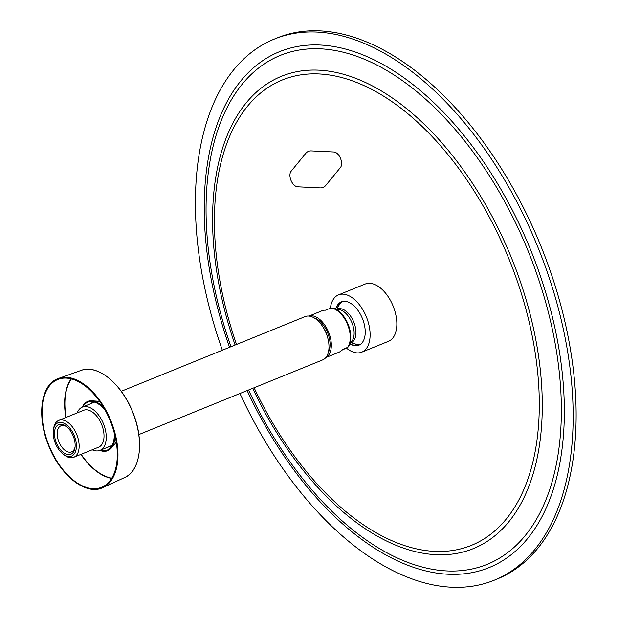 <?xml version="1.0" encoding="UTF-8"?>
<svg xmlns="http://www.w3.org/2000/svg" width="618" height="618" viewBox="0 0 618 618"><rect width="100%" height="100%" fill="white"/><g stroke="black" fill="none" stroke-linecap="round" stroke-linejoin="round"><path stroke-width="0.93" d="M58.586 424.682A16.014 9.092 67.9 0 1 66.234 426.343A16.014 9.092 67.9 0 1 74.963 447.826A16.014 9.092 67.9 0 1 71 454.207A16.014 9.092 67.9 0 1 56.501 443.183A16.014 9.092 67.9 0 1 58.586 424.682M66.906 426.883A14.067 7.988 -112.1 0 0 60.981 425.81A14.067 7.988 -112.1 0 0 60.827 425.872A14.067 7.988 -112.1 0 0 58.934 441.986A14.067 7.988 -112.1 0 0 71.572 451.874A14.067 7.988 -112.1 0 0 71.727 451.804A14.067 7.988 -112.1 0 0 75.072 446.969M57.829 422.89A17.961 10.197 -112.1 0 0 53.38 430.043A17.961 10.197 -112.1 0 0 63.167 454.137A17.961 10.197 -112.1 0 0 71.75 455.999A17.961 10.197 -112.1 0 0 74.09 435.257A17.961 10.197 -112.1 0 0 57.829 422.89M53.38 430.043L53.627 428.421A19.907 11.302 67.9 0 1 58.563 420.495A19.907 11.302 67.9 0 1 58.787 420.394A19.907 11.302 67.9 0 1 76.671 434.392A19.907 11.302 67.9 0 1 73.99 457.189A19.907 11.302 67.9 0 1 73.774 457.289A19.907 11.302 67.9 0 1 64.481 455.134L63.167 454.137M98.416 447.27A19.907 11.302 -112.1 0 0 98.641 447.177A19.907 11.302 -112.1 0 0 98.865 447.084A19.907 11.302 -112.1 0 0 101.537 424.288A19.907 11.302 -112.1 0 0 83.654 410.29A19.907 11.302 -112.1 0 0 83.438 410.383M92.213 449.796A23.36 13.264 -112.1 0 0 99.946 450.383A23.36 13.264 -112.1 0 0 100.201 450.275A23.36 13.264 -112.1 0 0 103.345 423.515A23.36 13.264 -112.1 0 0 82.356 407.092A23.36 13.264 -112.1 0 0 82.094 407.2A23.36 13.264 -112.1 0 0 77.227 412.909M322.418 359.993A23.36 13.264 -112.1 0 0 322.681 359.892A23.36 13.264 -112.1 0 0 322.936 359.784A23.36 13.264 -112.1 0 0 326.08 333.025A23.36 13.264 -112.1 0 0 305.091 316.601L121.244 391.294M328.003 338.919A17.961 10.197 -112.1 0 0 323.538 327.911M102.225 487.007A58.169 33.024 67.9 0 1 49.564 446.961A58.169 33.024 67.9 0 1 57.15 379.776A58.169 33.024 67.9 0 1 58.594 379.197A58.169 33.024 67.9 0 1 110.282 420.966A58.169 33.024 67.9 0 1 102.364 486.945A58.169 33.024 67.9 0 1 102.225 487.007M114.933 435.42A26.574 15.087 67.9 0 1 111.078 448.313A26.574 15.087 67.9 0 1 108.042 450.553A26.574 15.087 67.9 0 1 99.869 450.414M82.287 407.123A26.574 15.087 67.9 0 1 87.447 401.561A26.574 15.087 67.9 0 1 91.781 400.812A26.574 15.087 67.9 0 1 103.53 407.362M114.052 432.021A25.848 14.677 67.9 0 1 110.498 447.787A25.848 14.677 67.9 0 1 107.547 449.974A25.848 14.677 67.9 0 1 100.502 450.151M82.92 406.86A25.848 14.677 67.9 0 1 87.517 402.318A25.848 14.677 67.9 0 1 91.734 401.584A25.848 14.677 67.9 0 1 105.269 410.406M91.781 400.812L96.169 401.09A24.596 13.967 67.9 0 1 100.139 402.094M116.176 441.553A24.596 13.967 67.9 0 1 114.029 445.045L111.078 448.313M222.356 350.213A292.051 165.817 67.9 0 1 271.124 40.456A292.051 165.817 67.9 0 1 274.353 39.073A292.051 165.817 67.9 0 1 536.725 244.373A292.051 165.817 67.9 0 1 497.436 578.834A292.051 165.817 67.9 0 1 494.207 580.225A292.051 165.817 67.9 0 1 239.946 393.504M274.353 39.073L277.327 37.868A292.051 165.817 67.9 0 1 539.699 243.168A292.051 165.817 67.9 0 1 500.41 577.629A292.051 165.817 67.9 0 1 497.173 579.012L494.207 580.225M330.375 308.197A30.908 17.551 67.9 0 1 338.494 294.886A30.908 17.551 67.9 0 1 345.253 294.454A30.908 17.551 67.9 0 1 368.266 322.364A30.908 17.551 67.9 0 1 361.762 352.16A30.908 17.551 67.9 0 1 355.002 352.584A30.908 17.551 67.9 0 1 346.428 348.096M338.494 294.886L365.223 284.025A30.908 17.551 67.9 0 1 371.982 283.6A30.908 17.551 67.9 0 1 394.995 311.511A30.908 17.551 67.9 0 1 388.49 341.298L361.762 352.16M336.3 307.44A23.36 13.264 67.9 0 1 341.337 301.878A23.36 13.264 67.9 0 1 346.443 301.553A23.36 13.264 67.9 0 1 363.84 322.65A23.36 13.264 67.9 0 1 358.919 345.168A23.36 13.264 67.9 0 1 353.813 345.493A23.36 13.264 67.9 0 1 351.433 344.689M359.653 344.829A23.36 13.264 67.9 0 1 355.296 344.89M337.111 309.147A18.223 10.344 67.9 0 1 353.519 321.46A18.223 10.344 67.9 0 1 351.364 342.681A18.223 10.344 67.9 0 1 350.823 342.905M314.33 318A20.44 11.611 67.9 0 1 318.703 320.309A20.44 11.611 67.9 0 1 327.331 332.013A20.44 11.611 67.9 0 1 329.842 347.741A20.44 11.611 67.9 0 1 328.328 352.445M325.825 357.567L338.973 352.221A22.387 12.715 67.9 0 0 342.341 349.541L347.586 347.409A22.387 12.715 -112.1 0 0 347.262 323.84A22.387 12.715 -112.1 0 0 330.684 308.073L330.962 307.996A22.163 12.584 67.9 0 1 332.994 308.22A22.163 12.584 67.9 0 1 347.841 323.616A22.163 12.584 67.9 0 1 348.513 346.435A22.163 12.584 67.9 0 1 347.88 347.308L352.26 340.711A17.976 10.205 -112.1 0 0 351.719 322.202A17.976 10.205 -112.1 0 0 339.668 309.718L330.978 307.965M308.969 316.076L322.117 310.73A22.387 12.715 67.9 0 1 325.447 310.205L330.962 307.996M325.864 357.521A22.387 12.715 -112.1 0 0 328.328 331.534A22.387 12.715 -112.1 0 0 309.031 316.084M341.762 350.251L347.857 347.331M323.307 187.339A19.467 11.054 -112.1 0 0 325.794 185.4L340.441 167.517A8.76 4.975 -112.1 0 0 340.472 158.27A8.76 4.975 -112.1 0 0 333.913 151.982L311.287 150.892A19.467 11.054 -112.1 0 0 308.436 151.356A19.467 11.054 -112.1 0 0 305.74 153.388L291.086 171.279A8.76 4.975 -112.1 0 0 291.063 180.526A8.76 4.975 -112.1 0 0 297.613 186.806L320.248 187.903A19.467 11.054 -112.1 0 0 323.09 187.432A19.467 11.054 -112.1 0 0 323.307 187.339M111.024 446.312A23.762 13.496 67.9 0 1 108.644 446.845L110.869 446.374A23.778 13.496 67.9 0 1 108.135 447.053M91.055 403.554A23.762 13.496 67.9 0 1 92.924 402.372A23.762 13.496 67.9 0 1 92.978 402.349M90.545 403.763A23.778 13.496 67.9 0 1 92.445 402.55A23.778 13.496 67.9 0 1 94.145 402.009M92.77 402.426L94.152 402.017A23.762 13.496 -112.1 0 0 92.77 402.426A23.762 13.496 -112.1 0 0 92.507 402.542A23.762 13.496 -112.1 0 0 90.637 403.724M108.227 447.015A23.762 13.496 -112.1 0 0 110.661 446.459A23.762 13.496 -112.1 0 0 110.916 446.35A23.762 13.496 -112.1 0 0 111.935 445.794A23.778 13.496 67.9 0 1 110.869 446.381M42.959 399.506A58.942 33.465 67.9 0 1 57.003 379.004A58.942 33.465 67.9 0 1 58.486 378.409A58.942 33.465 67.9 0 1 110.861 420.727A58.942 33.465 67.9 0 1 102.835 487.587A58.942 33.465 67.9 0 1 102.696 487.648A58.942 33.465 67.9 0 1 76.995 483.299M56.941 379.236A58.749 33.357 -112.1 0 0 49.278 447.092A58.749 33.357 -112.1 0 0 102.464 487.54A58.749 33.357 -112.1 0 0 110.135 419.676A58.749 33.357 -112.1 0 0 56.941 379.236M71.441 378.919A56.895 32.306 -112.1 0 0 66.157 417.405M81.143 454.292A56.895 32.306 -112.1 0 0 111.773 478.185M111.626 478.417A57.095 32.414 67.9 0 1 80.888 454.392M65.902 417.505A57.095 32.414 67.9 0 1 71.17 378.849M124.55 477.59A57.845 32.839 -112.1 0 0 124.689 477.521A57.845 32.839 -112.1 0 0 132.561 411.912A57.845 32.839 -112.1 0 0 81.159 370.383L57.01 379.004C40.603 385.57 36.709 417.212 48.683 445.74C60.224 475.605 86.327 495.937 102.696 487.648L124.689 477.521C140.649 470.97 144.427 440.124 132.793 412.26C121.823 383.817 97.32 363.863 81.159 370.383M108.783 378.061A57.652 32.731 67.9 0 1 139.127 452.755M248.544 390.012A274.678 155.952 -112.1 0 0 490.136 563.06A274.678 155.952 -112.1 0 0 525.972 245.802A274.678 155.952 -112.1 0 0 277.281 56.702A274.678 155.952 -112.1 0 0 230.954 346.721M229.556 347.293A278.424 158.077 67.9 0 1 276.408 53.017A278.424 158.077 67.9 0 1 528.475 244.689A278.424 158.077 67.9 0 1 492.16 566.273A278.424 158.077 67.9 0 1 247.138 390.584M254.106 387.749A251.163 142.603 -112.1 0 0 474.176 544.164A251.163 142.603 -112.1 0 0 506.938 254.068A251.163 142.603 -112.1 0 0 279.545 81.159A251.163 142.603 -112.1 0 0 236.524 344.458M235.118 345.029A254.91 144.728 67.9 0 1 278.664 77.474A254.91 144.728 67.9 0 1 509.448 252.963A254.91 144.728 67.9 0 1 476.192 547.386A254.91 144.728 67.9 0 1 252.7 388.32M360.34 344.411A24.141 19.861 -115.6 0 1 351.364 342.681M342.272 301.569A24.141 19.861 64.4 0 0 337.019 309.124M73.774 457.289L98.641 447.177M99.946 450.383L112.136 445.423M138.834 434.585L322.681 359.892M82.356 407.092L94.554 402.133M58.787 420.394L83.654 410.29M91.078 403.546L93.187 402.256M111.935 445.794L110.661 446.459M349.896 344.326A24.141 24.141 0 0 0 358.061 345.107M341.777 301.715A24.141 24.141 0 0 0 335.45 308.776"/></g></svg>
